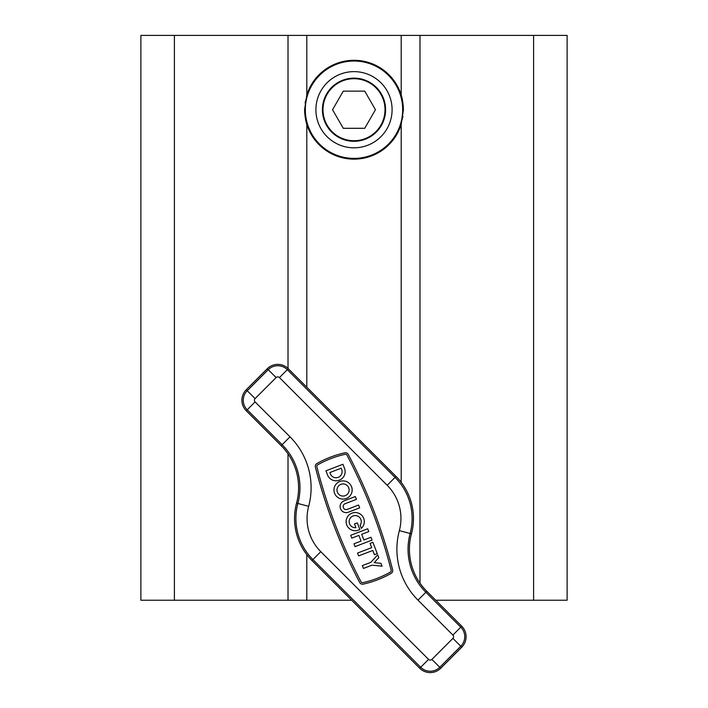 <?xml version="1.0" encoding="UTF-8"?>
<svg xmlns="http://www.w3.org/2000/svg" width="708" height="708" viewBox="0 0 708 708"><rect width="100%" height="100%" fill="white"/><g stroke="black" fill="none" stroke-linecap="round" stroke-linejoin="round"><path stroke-width="1.06" d="M402.949 116.546L398.949 130.272M174.398 35.4L174.398 600.234L140.883 600.234L140.883 35.4L401.197 35.4L401.197 95.04L403.427 109.722L401.197 124.396L401.197 482.316M309.051 130.272C306.352 124.785 304.856 117.935 304.573 109.722L306.803 124.396A49.427 49.427 0 0 0 401.197 124.396M401.197 95.04A49.427 49.427 0 0 0 306.803 95.04L304.573 109.722M401.197 35.4L567.117 35.4L567.117 600.234L435.774 600.234M174.398 600.234L351.681 600.234M305.051 102.89L309.051 89.164M398.949 89.164C401.648 94.651 403.144 101.51 403.427 109.722M322.414 109.722A31.586 31.586 0 0 0 354 141.308A31.586 31.586 0 0 0 385.586 109.722A31.586 31.586 0 0 0 354 78.137A31.586 31.586 0 0 0 322.414 109.722M315.91 109.722A38.09 38.09 0 0 0 354 147.813A38.09 38.09 0 0 0 392.09 109.722A38.09 38.09 0 0 0 354 71.632A38.09 38.09 0 0 0 315.91 109.722M402.684 109.722A48.684 48.684 0 0 0 354 61.038A48.684 48.684 0 0 0 305.316 109.722A48.684 48.684 0 0 0 354 158.397A48.684 48.684 0 0 0 402.684 109.722M348.779 528.071A9.098 9.098 0 0 0 359.841 529.469L357.301 522.858L354.469 523.947L355.903 527.664A6.071 6.071 0 0 1 350.92 517.344A6.071 6.071 0 0 1 359.496 517.344A6.071 6.071 0 0 1 360.142 525.168L361.363 528.345A9.098 9.098 0 0 0 361.646 515.203A9.098 9.098 0 0 0 348.779 515.203A9.098 9.098 0 0 0 348.779 528.071M336.627 496.432A9.098 9.098 0 0 0 349.495 496.432A9.098 9.098 0 0 0 349.495 483.564A9.098 9.098 0 0 0 336.627 483.564A9.098 9.098 0 0 0 336.627 496.432M347.354 485.706A6.071 6.071 0 0 0 338.769 485.706A6.071 6.071 0 0 0 338.769 494.29A6.071 6.071 0 0 0 347.354 494.29A6.071 6.071 0 0 0 347.354 485.706M347.743 453.686A3.186 3.186 0 0 0 344.805 452.837A100.288 100.288 0 0 0 316.892 463.554A3.186 3.186 0 0 0 315.379 467.112A529.938 529.938 0 0 0 359.691 582.507A3.186 3.186 0 0 0 363.195 584.135A100.288 100.288 0 0 0 391.108 573.409A3.186 3.186 0 0 0 392.621 569.86A529.938 529.938 0 0 0 348.309 454.465A3.186 3.186 0 0 0 347.743 453.686M346.964 455.164A1.664 1.664 0 0 0 345.132 454.315A98.775 98.775 0 0 0 317.635 464.873A1.664 1.664 0 0 0 316.848 466.731A528.425 528.425 0 0 0 361.036 581.799A1.664 1.664 0 0 0 362.868 582.657A98.775 98.775 0 0 0 390.365 572.091A1.664 1.664 0 0 0 391.152 570.232A528.425 528.425 0 0 0 346.964 455.164M296.564 503.105A59.454 59.454 0 0 0 311.962 560.532L419.711 668.246A14.868 14.868 0 0 0 440.739 668.246L461.749 647.218A14.868 14.868 0 0 0 461.749 626.199L426.827 591.295A59.454 59.454 0 0 1 411.436 533.867A59.454 59.454 0 0 0 396.038 476.431L288.289 368.718A14.868 14.868 0 0 0 267.261 368.718L246.251 389.745A14.868 14.868 0 0 0 246.251 410.764L281.173 445.677A59.454 59.454 0 0 1 296.564 503.105L297.882 503.459A60.826 60.826 0 0 0 282.138 444.712L281.173 445.677M325.946 470.811L327.538 474.962A9.098 9.098 0 0 0 339.291 480.192A9.098 9.098 0 0 0 344.531 468.439L342.929 464.28L325.946 470.811M330.37 473.873A6.071 6.071 0 0 0 338.212 477.36A6.071 6.071 0 0 0 341.699 469.519L341.185 468.2L329.857 472.555L330.37 473.873M358.584 505.034L347.256 509.388A3.036 3.036 0 0 1 343.336 507.636A3.036 3.036 0 0 1 345.079 503.715L356.407 499.37L355.319 496.538L343.991 500.883A6.071 6.071 0 0 0 340.504 508.725A6.071 6.071 0 0 0 348.345 512.211L359.673 507.866L358.584 505.034M361.708 534.319L363.877 539.983L370.957 537.266L372.045 540.098L355.053 546.62L353.973 543.788L361.053 541.071L358.876 535.398L351.796 538.124L350.708 535.292L367.7 528.77L368.779 531.593L361.708 534.319M374.408 554.709L377.24 553.621L372.895 542.293L370.063 543.381L371.691 547.629L357.531 553.063L358.62 555.895L372.78 550.461L374.408 554.709M374.222 562.674L378.798 557.665L377.709 554.833L370.842 562.347L362.346 565.604L363.434 568.435L371.93 565.179L382.055 566.161L380.966 563.329L374.222 562.674M385.01 109.722A31.01 31.01 0 0 0 354 78.712A31.01 31.01 0 0 0 322.99 109.722A31.01 31.01 0 0 0 354 140.724A31.01 31.01 0 0 0 385.01 109.722M364.726 91.137L343.274 91.137L332.548 109.722L343.274 128.298L364.726 128.298L375.452 109.722L364.726 91.137M306.803 35.4L306.803 95.04M533.602 35.4L533.602 600.234M288.014 35.4L288.014 368.452M288.014 453.881L288.014 600.234M306.803 124.396L306.803 387.232M306.803 554.647L306.803 600.234M419.986 35.4L419.986 583.091M255.092 401.923L290.014 436.827A71.968 71.968 0 0 1 308.653 506.344A46.94 46.94 0 0 0 320.812 551.682L428.561 659.396A2.354 2.354 0 0 0 431.889 659.396L452.908 638.377A2.354 2.354 0 0 0 452.908 635.049L417.986 600.136A71.968 71.968 0 0 1 399.347 530.628A46.94 46.94 0 0 0 387.188 485.281L279.439 377.568A2.354 2.354 0 0 0 276.111 377.568L255.092 398.595A2.354 2.354 0 0 0 255.092 401.923L246.251 410.764M290.014 436.827L282.138 444.712L247.216 409.799A13.496 13.496 0 0 1 247.216 390.71L268.235 369.691A13.496 13.496 0 0 1 287.324 369.682L395.073 477.404A58.091 58.091 0 0 1 410.118 533.513A60.826 60.826 0 0 0 425.862 592.26L460.784 627.164A13.496 13.496 0 0 1 460.784 646.254L439.765 667.281A13.496 13.496 0 0 1 420.676 667.281L312.927 559.568L311.962 560.532M320.812 551.682L312.927 559.568A58.091 58.091 0 0 1 297.882 503.459L308.653 506.344M428.561 659.396L419.711 668.246M431.889 659.396L440.739 668.246M452.908 638.377L461.749 647.218M452.908 635.049L461.749 626.199M417.986 600.136L426.827 591.295M399.347 530.628L411.436 533.867M387.188 485.281L396.038 476.431M279.439 377.568L288.289 368.718M276.111 377.568L267.261 368.718M255.092 398.595L246.251 389.745"/></g></svg>
